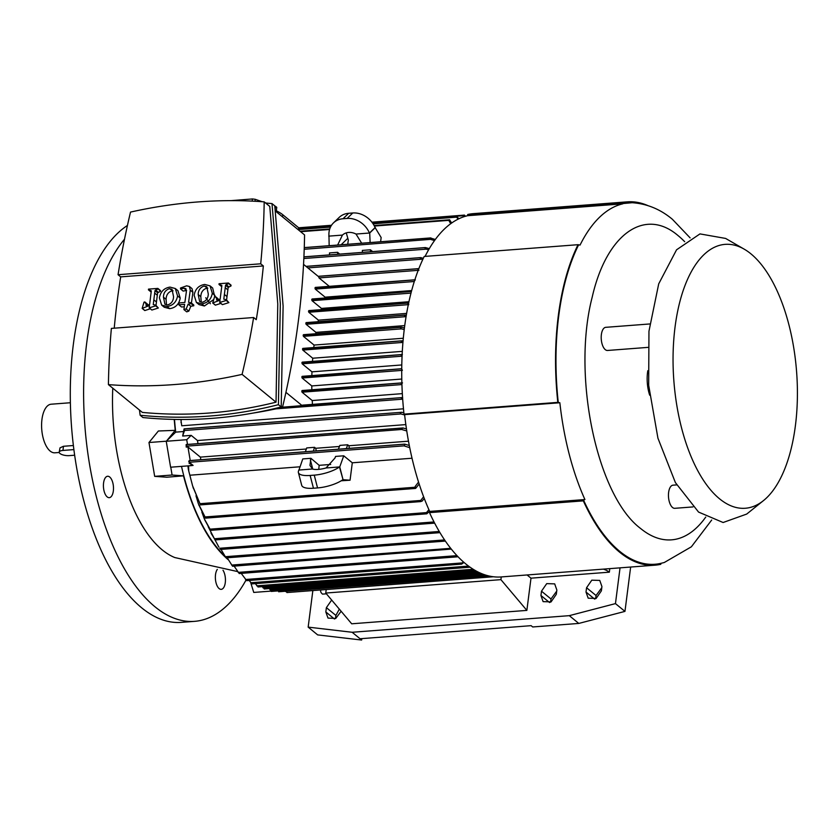 <?xml version="1.0" encoding="UTF-8"?>
<svg xmlns="http://www.w3.org/2000/svg" width="839" height="839" viewBox="0 0 839 839"><rect width="100%" height="100%" fill="white"/><g stroke="black" fill="none" stroke-linecap="round" stroke-linejoin="round"><path stroke-width="1.26" d="M622.8 203.835L467.554 215.707L467.701 214.49L621.521 202.723L621.395 203.688L622.8 203.835A181.025 84.194 -94.4 0 0 580.053 245.072L578.019 244.694C568.496 264.18 561.931 287.829 558.313 315.663C554.789 343.581 554.621 372.485 557.82 402.374L559.854 402.751L404.608 414.634L404.01 414.141C400.811 384.252 400.969 355.348 404.492 327.43C408.111 299.596 414.686 275.947 424.209 256.461L578.019 244.694M425.079 256.398A181.025 84.194 -94.4 0 1 467.554 215.707M621.521 202.723A182.189 84.729 -94.4 0 1 627.257 201.853A182.189 84.729 -94.4 0 1 647.844 205.576M467.701 214.49A182.189 84.729 -94.4 0 1 473.448 213.63L627.257 201.853M711.703 520.012L691.378 546.797L664.331 562.476A181.025 84.194 -94.4 0 1 662.391 562.979L660.922 563.336L662.391 562.979M583.325 500.862L429.516 512.629L429.673 511.412L584.919 499.541L583.451 499.897L583.325 500.862A182.189 84.729 -94.4 0 0 655.06 565.171A182.189 84.729 -94.4 0 0 660.796 564.311L660.922 563.347M326.203 589.544L325.763 593.047L500.914 579.644L501.261 576.938A182.189 84.729 -94.4 0 1 429.516 512.629M584.919 499.541A181.025 84.194 -94.4 0 1 559.854 402.751M429.673 511.412A181.025 84.194 -94.4 0 1 404.608 414.634M557.82 402.374L404.01 414.141M402.689 399.427L401.252 398.106L402.636 397.56M282.523 407.198L402.563 397.539M403.465 408.813L181.738 425.782L180.857 419.49M181.224 419.49L181.046 422.636M182.881 431.582L175.708 432.127A157.816 73.402 -94.4 0 1 174.481 419.416M404.639 414.969L400.937 413.942L400.339 412.83L401.797 412.274L403.863 412.851M400.937 413.942L184.517 430.501L182.671 436.039L184.066 428.939L184.528 429.348L184.066 428.939M184.181 428.855L401.797 412.274M405.835 424.597L197.49 440.538L191.198 435.378L186.719 439.709L187.517 444.429M182.671 436.039L191.198 435.378M197.962 443.632A157.816 73.402 -94.4 0 1 197.49 440.538M406.454 428.918L402.835 427.963L186.248 444.523M403.276 427.995L401.787 428.561A182.073 84.676 85.6 0 0 401.891 429.453L186.709 446.159L186.216 447.082L186.143 444.607M401.787 428.561L401.891 429.453M406.758 430.952L402.301 429.673M408.478 441.188L348.877 445.75L347.703 444.785L339.847 445.394L338.379 449.201M306.34 449.012L200.353 457.119L187.936 446.956L186.216 447.082M305.365 451.718L306.728 447.921L314.583 447.323L315.716 448.288L339.428 446.474M349.402 448.351A157.816 73.402 -94.4 0 1 348.877 445.75M409.296 445.499L404.901 444.188M188.314 469.116L187.915 465.886M188.754 461.534L189.132 460.695L189.195 463.589L189.268 460.611L404.461 444.146M404.367 444.156A182.073 84.676 85.6 0 0 404.755 446.138L404.367 444.156M409.715 447.627L404.755 446.138M412.022 458.23L352.296 462.792L350.062 480.212L341.2 480.789M190.726 463.474L191.093 465.645L193.085 465.414L190.726 463.474L189.195 463.589M188.555 465.834L188.754 471.057L192.613 485.875L199.986 503.694L415.095 487.239L415.19 486.452A182.073 84.676 85.6 0 0 415.787 488.235L419.154 484.019M299.942 466.799L190.285 475.189M298.841 470.333L302.774 458.923L310.923 458.304L319.177 465.33L318.736 469.368M330.713 464.449L319.177 465.33M343.738 455.797L339.743 466.924L326.046 467.973L334.96 458.052L335.59 456.416L343.738 455.797L352.296 462.792M418.535 482.079L415.19 486.452M199.997 503.641L192.96 487.05M423.611 496.761L420.391 500.893A182.073 84.676 85.6 0 0 420.664 501.596L205.524 518.145M195.99 495.765L198.235 503.358L205.052 516.96L420.633 500.464M420.391 500.893L420.664 501.596L422.195 501.051L424.261 498.46M205.062 517.663L198.644 504.47M200.878 459.72A157.816 73.402 -94.4 0 1 200.353 457.119M227.621 558.596A157.816 73.402 -94.4 0 1 226.74 557.82M224.821 556.058A157.816 73.402 -94.4 0 1 181.497 466.379M429.578 511.213L426.831 513.804L426.485 512.598L428.897 509.703M201.853 512.063L204.338 518.89L210.065 529.157L426.485 512.598M210.201 529.86L204.768 519.844M434.55 522.98L433.962 523.179L433.91 521.732M208.187 526.672L214.417 538.753L211.407 533.782M214.973 539.823L218.696 546.724M439.93 532.629L439.605 532.083M221.014 549.398L225.754 557.379L225.261 556.708L444.576 539.928M227.201 557.788L232.246 565.748M232.571 566.241L451.298 549.094M234.112 566.115L238.874 573.037M457.832 556.572L457.213 556.844L457.129 555.827M463.967 562.424L461.66 564.123L463.201 561.752M241.223 573.373L246.32 580.158M246.656 580.651L461.66 564.123M249.11 580.462L251.637 583.399M255.276 583.64L257.772 586.471M262.167 586.65L264.054 588.475M269.214 588.6L271.186 590.404M277.111 590.467L278.538 591.264M285.281 591.264L488.581 575.9M465.058 216.378L464.481 215.099L371.897 222.178M372.275 222.671L464.533 215.613L465.981 216.21M458.923 218.759L457.129 216.965A182.073 84.676 85.6 0 0 456.741 217.123L373.093 223.845M458.031 219.189L456.888 217.437M451.655 223.027L450.082 220.552A182.073 84.676 85.6 0 0 449.19 221.108L449.62 219.787L450.082 220.552M450.721 223.698L449.19 221.108M346.266 232.885L348.332 240.059L347.724 244.275M375.096 227.568L369.443 233.022A20.891 17.262 -134 0 0 347.126 218.434L352.779 212.98A20.891 17.262 -134 0 1 375.096 227.568L381.147 237.542L380.612 241.758M430.606 239.335L430.816 237.919L431.372 238.297A182.073 84.676 85.6 0 0 430.606 239.335L304.211 249.277M435.336 239.472L431.372 238.297M434.529 240.583L431.12 239.566M329.559 254.878L329.475 252.938L337.593 252.308L339.701 254.112M362.458 252.361L362.333 250.421L370.45 249.802L372.631 251.585M429.295 248.659L425.625 247.61M424.891 248.071L425.184 247.568A182.073 84.676 85.6 0 0 424.891 248.071L426.191 249.162L303.833 258.517M428.593 249.854L426.191 249.162M420.958 257.657L420.15 258.16L420.958 257.657L423.317 258.307M420.15 258.16L421.409 259.22L307.871 267.903M422.709 259.576L421.409 259.22M418.934 270.284L417.77 269.214L418.797 268.753M417.77 269.214L418.63 268.711M690.119 237.877L672.406 219.304C660.419 209.257 647.005 203.73 632.166 202.713L621.395 203.688M583.451 499.897C593.907 522.833 605.978 539.97 619.664 551.296A181.266 84.299 85.6 0 0 659.769 563.588A181.266 84.299 85.6 0 0 660.094 563.525M302.543 405.143L401.766 397.623M186.719 439.709L166.237 441.272L175.708 432.127M184.517 430.501L184.528 429.348M166.237 441.272L170.6 467.208L191.093 465.645M187.936 446.956L190.222 460.527M186.709 446.159L186.646 445.016M313.314 451.109L314.583 447.323M315.716 448.288L316.251 450.889M346.329 448.592L347.703 444.785M298.768 470.06L312.454 469.011L309.948 465.404L310.923 458.304M312.758 469.095L310.378 459.929M339.743 466.924L343.046 479.709L350.062 480.212M415.787 488.235L415.095 487.239M200.678 504.69L199.986 503.694M342.794 479.73A20.891 6.639 165.5 0 1 317.551 487.931L314.247 475.147A20.891 6.639 165.5 0 0 339.48 466.945L343.046 479.709M205.565 518.051L205.052 516.96M225.932 557.652L226.09 557.872A158.403 73.664 85.6 0 0 228.218 559.697M439.248 531.475L219.745 548.266L220.122 548.947M433.7 521.973L214.417 538.753L214.69 539.435M170.768 467.197L172.089 475.021L183.5 475.839A158.403 73.664 85.6 0 0 226.027 557.778M277.457 590.96L271.217 591.432L271.06 590.824M286.844 592.04L285.407 591.443M527.081 574.967L530.993 578.165L526.861 610.393L500.914 579.644M526.861 610.393L351.698 623.797L325.763 593.047M329.161 245.691L328.972 235.906M341.116 244.778L347.524 238.591M375.348 227.547L369.705 233.001L370.125 242.555M337.624 245.051L342.427 235.088A13.927 11.505 46 0 1 348.667 232.434A13.927 11.505 46 0 1 356.019 234.05L369.705 233.001M356.019 234.05L361.661 243.205M342.427 235.088L328.731 236.137M337.635 254.269L337.593 252.308M370.534 251.752L370.45 249.802M418.179 270.336L319.019 277.919L318.726 276.797L303.54 264.358M319.019 277.919L329.297 286.34M402.321 393.638L312.223 400.539L302.05 392.201L301.757 391.068L401.671 382.983M312.454 404.388A157.816 73.402 -94.4 0 1 312.223 400.539M174.208 419.416L175.236 430.344L158.382 430.994L148.975 442.52L166.311 441.199M175.236 430.344L166.657 440.863M314.247 475.147L310.147 475.461A20.891 6.639 165.5 0 1 298.39 472.525A20.891 6.639 165.5 0 1 299.02 470.039M326.046 467.973A13.927 4.426 165.5 0 1 318.317 469.4A13.927 4.426 165.5 0 1 312.454 469.011M317.551 487.931L313.461 488.235A20.891 6.639 165.5 0 1 301.704 485.309L298.39 472.525M172.089 475.021L154.67 476.353L166.793 477.223L183.5 475.839M148.975 442.52L154.67 476.353M250.767 582.79L253.745 592.428L271.133 591.096M312.853 590.572L308.165 627.121L352.139 632.27L569.293 615.658L615.459 603.608L620.042 567.856M609.806 568.632L609.345 572.177L530.993 578.165M326.402 593.823L322.543 594.117A17.409 6.261 -172.7 0 1 320.634 590.729L320.739 589.964M586.566 587.74L591.789 580.179L599.759 580.42L601.93 586.566L601.374 590.866L596.151 598.427L588.181 598.186L586.01 592.04L586.566 587.74L596.057 595.522L601.783 587.709M556.855 590.016L556.309 594.316L551.087 601.867L543.106 601.636L540.945 595.491L541.491 591.191L546.713 583.629L554.684 583.871L556.855 590.016M341.127 611.253L335.757 618.448L328.007 618.091L325.836 611.946L326.381 607.646L331.667 600.053M609.345 572.177A17.409 6.261 -172.7 0 0 603.43 569.125M615.459 603.608L624.961 611.39L630.645 567.038M352.139 632.27L360.057 638.752L531.118 625.663L532.702 626.964L578.795 623.429L624.961 611.39M595.659 598.679L596.057 595.522M550.583 602.129L550.992 598.973L556.708 591.149M360.057 638.752L361.64 640.042L361.819 638.615M308.165 627.121L317.666 634.903L361.64 640.042M335.474 618.584L335.883 615.427L339.323 609.124M320.876 589.953A17.409 6.261 -172.7 0 0 320.634 590.729M352.779 212.98L348.678 213.295A20.891 17.262 -134 0 0 339.145 217.437L333.492 222.88A20.891 17.262 -134 0 0 328.993 236.116M347.126 218.434L343.036 218.748A20.891 17.262 -134 0 0 333.492 222.88M103.575 482.96A10.739 4.992 85.6 0 0 109.28 497.663A10.739 4.992 85.6 0 0 113.338 490.951A10.739 4.992 85.6 0 0 107.633 476.258A10.739 4.992 85.6 0 0 103.575 482.96M217.322 569.387A10.739 4.992 85.6 0 0 215.518 574.642A10.739 4.992 85.6 0 0 221.223 589.345A10.739 4.992 85.6 0 0 225.282 582.633A10.739 4.992 85.6 0 0 222.985 570.216M647.802 370.691A26.114 12.145 85.6 0 0 649.68 395.179M649.785 323.959L605.768 327.325A11.61 5.401 85.6 0 0 601.206 336.9A11.61 5.401 85.6 0 0 605.286 349.643A11.61 5.401 85.6 0 0 607.541 350.471L647.834 347.388M676.695 484.9L673.014 485.173A11.61 5.401 85.6 0 0 668.641 498.376A11.61 5.401 85.6 0 0 674.776 508.319L692.951 506.924M302.05 392.201L401.912 384.556L401.189 383.465L402.521 382.92M569.293 615.658L578.795 623.429M744.224 249.173L725.62 238.433L699.967 233.903L676.559 249.802L658.709 283.855L648.956 331.248L648.683 385.248L657.933 438.189L675.385 482.561L698.562 512.073L723.113 522.508L746.71 514.066L763.459 500.621A132.321 61.541 -94.4 0 1 719.537 498.796A132.321 61.541 -94.4 0 1 674.283 333.838A132.321 61.541 -94.4 0 1 744.224 249.173A132.321 61.541 -94.4 0 1 750.915 253.839A132.321 61.541 -94.4 0 1 797.05 378.882A132.321 61.541 -94.4 0 1 763.459 500.621M414.55 280.719L415.326 279.838M411.655 290.556L325.144 297.174L315.265 289.088L314.971 287.955L414.602 279.89M401.787 379.039L311.783 385.93L302.113 378.011L301.83 376.879L401.734 368.793M311.835 389.778A157.816 73.402 -94.4 0 1 311.783 385.93M324.829 298.023A157.816 73.402 -94.4 0 1 325.144 297.174M402.374 370.345L401.734 369.003M408.929 301.725L321.473 308.416L312.024 300.677L311.73 299.544L411.414 291.479M401.787 364.955L311.961 371.834L302.187 363.822L301.893 362.7L401.535 354.635M311.856 375.599A157.816 73.402 -94.4 0 1 311.961 371.834M321.117 309.654A157.816 73.402 -94.4 0 1 321.473 308.416M402.059 356.218L401.115 355.107L402.384 354.561L401.115 355.107M407.723 303.55L408.782 303.026L407.723 303.55L408.782 304.62M406.621 313.408L318.421 320.162L308.794 312.265L308.5 311.143L407.995 303.089M59.233 452.473L54.892 452.808A24.373 11.337 -94.4 0 1 41.95 419.437A24.373 11.337 -94.4 0 1 51.169 404.209L70.361 402.741M59.212 452.148L60.009 447.848L63.481 446.275L62.956 450.438A6.964 2.507 -172.7 0 0 59.212 452.148A6.964 2.507 -172.7 0 0 69.28 455.629L74.608 455.22M73.339 445.53L63.481 446.275M402.301 351.363L312.727 358.222L302.785 350.073L302.491 348.94L401.556 340.917M312.496 361.368A157.816 73.402 -94.4 0 1 312.727 358.222M318.075 321.704A157.816 73.402 -94.4 0 1 318.421 320.162M62.956 450.438L73.853 449.61M402.898 342.679L401.168 341.389L403.045 341.022M406.034 316.827L404.471 315.611L406.296 315.265M401.168 341.389L402.405 340.854M404.471 315.611L405.604 315.086M404.734 325.595L315.957 332.38L306.088 324.294L305.795 323.162L404.786 315.149M403.286 338.243L314.069 345.07L303.435 336.366L303.141 335.233L400.811 327.315M313.765 347.566A157.816 73.402 -94.4 0 1 314.069 345.07M315.726 333.754A157.816 73.402 -94.4 0 1 315.957 332.38M404.23 329.559L401.462 328.867L400.444 327.787L401.671 327.252L404.429 327.944M401.671 327.252L400.444 327.787M302.218 405.688L285.931 392.348M281.243 406.454L282.46 407.45A529.304 428.215 129.3 0 1 253.189 413.071M275.475 211.103L304.567 234.93A790.411 639.454 129.3 0 1 298.38 320.813A790.411 639.454 129.3 0 1 282.46 407.45M275.381 210.4A34.819 12.512 7.3 0 1 282.806 214.763L298.642 227.736L298.369 229.855M283.11 306.025L274.783 205.87L271.993 203.594L280.331 303.749L278.422 404.681L281.212 406.957L283.11 306.025M278.422 404.681C232.592 416.322 186.499 419.857 140.144 415.263L142.924 417.539C189.278 422.132 235.371 418.609 281.212 406.957M255.004 201.266L255.255 199.315A26.691 9.596 -172.7 0 0 252.445 198.958L231.071 200.636M274.804 206.079L275.465 206.3A26.691 9.596 -172.7 0 1 276.755 207.359L276.304 210.83M275.465 206.3L275.161 208.701M252.445 198.958L252.172 201.119M265.575 203.007L271.993 203.594M140.144 415.263L139.452 410.03M255.255 199.315L262.208 201.717M265.334 202.797L266.026 203.038M269.78 206.436L277.772 303.938L276.031 402.185C231.721 413.218 187.16 416.626 142.368 412.41L108.42 384.619A790.411 639.454 129.3 0 1 111.377 328.406L253.63 317.52L256.262 319.68A790.411 639.454 129.3 0 0 260.646 289.916A790.411 639.454 129.3 0 0 263.341 265.963L260.709 263.803A790.411 639.454 129.3 0 0 264.191 201.863L269.78 206.436M253.63 317.52A790.411 639.454 129.3 0 1 242.093 374.383L276.031 402.185M242.093 374.383A529.304 428.215 129.3 0 1 108.42 384.619M114.23 328.185A790.411 639.454 129.3 0 1 117.24 300.886A790.411 639.454 129.3 0 1 120.69 276.87L263.341 265.963M264.191 201.863A529.304 428.215 129.3 0 0 130.517 212.089A790.411 639.454 129.3 0 0 118.058 274.71L120.69 276.87M161.654 305.102L164.297 307.263L169.667 308.647C175.529 307.84 179.043 304.305 180.217 298.065L177.931 290.672L175.288 288.511L177.574 295.905C176.442 302.092 172.928 305.616 167.034 306.487L161.654 305.102L159.41 297.887C160.522 291.657 164.045 288.06 169.981 287.106L175.288 288.511M214.732 296.691L212.666 288.018L210.023 285.858L212.309 293.251C211.176 299.429 207.663 302.963 201.769 303.833L196.389 302.439L194.145 295.223C195.256 288.994 198.78 285.407 204.716 284.442L210.023 285.858M196.389 302.439L199.032 304.609L204.401 305.994L213.767 299.492M222.566 304.599L228.89 302.617L226.257 300.456L219.734 302.459L222.366 304.62L219.933 302.439M219.734 302.459L220.038 300.11L212.707 302.994L215.35 305.155L220.867 303.382M218.266 299.932L218.004 298.694L215.371 296.534L217.479 300.1L220.175 298.967L221.842 285.711M221.8 285.344L219.01 284.473L221.737 286.655M219.01 284.473L219.052 283.729L228.418 283.005L231.05 285.166L231.029 285.921L228.177 287.41L225.534 285.25L223.803 299.187L226.257 299.701L226.257 300.456M226.582 299.963L228.177 287.41M226.257 299.701L228.89 302.617M180.5 288.91L183.143 291.07L186.615 290.451L183.982 288.28L180.5 288.91L180.5 288.018L186.615 285.826L189.383 286.456L190.275 290.168L188.576 302.323L191.124 302.806L191.135 303.613L193.778 305.774L193.767 304.966L191.124 302.806M191.428 303.057L192.907 292.329L192.016 288.616L189.383 286.456M188.806 311.133L186.174 308.972L183.898 309.57L186.709 311.856L188.806 311.133L190.799 306.266L193.778 305.774M183.982 288.28L185.912 288.647L186.363 291.689L184.863 302.491L179.116 302.931L178.875 304.83L181.518 306.99L184.307 306.78M152.016 310L158.34 308.018L155.697 305.857L149.174 307.85L151.817 310.011L149.373 307.84M149.174 307.85L149.478 305.511L142.158 308.395L144.79 310.556L150.307 308.783M147.706 305.333L147.454 304.096L144.811 301.935L146.93 305.501L149.625 304.368L151.282 291.102M151.24 290.745L148.461 289.875L151.177 292.056M148.461 289.875L148.493 289.119L157.858 288.406L160.501 290.567L160.469 291.322L157.617 292.801L154.984 290.64L153.254 304.588L155.697 305.102L155.697 305.857M156.023 305.365L157.617 292.801M155.697 305.102L158.34 308.018M118.058 274.71L260.709 263.803M180.217 298.065L177.574 295.905M169.667 308.647L167.034 306.487M214.952 295.412L212.309 293.251M204.401 305.994L201.769 303.833M215.445 305.144L212.802 302.984M212.707 302.994L214.585 296.733L215.371 296.534M216.483 299.848L217.479 300.1M228.418 283.005L231.029 285.921M228.732 286.76L226.1 284.599L228.397 283.76M226.1 284.599L225.534 285.25M192.907 292.329L190.275 290.168M190.799 306.266L188.156 304.106L191.135 303.613M186.174 308.972L188.156 304.106M186.709 311.856L184.077 309.696M183.898 309.57L184.622 304.389L178.875 304.83M144.885 310.545L142.242 308.385M142.158 308.395L144.035 302.134L144.811 301.935M145.923 305.239L146.93 305.501M157.858 288.406L160.469 291.322M158.183 292.161L155.54 290L157.837 289.161M155.54 290L154.984 290.64M163.448 297.174C163.5 292.916 165.493 290.074 169.426 288.647L172.026 289.35L173.547 296.639C173.421 300.939 171.429 303.708 167.58 304.945L164.937 304.253L163.448 297.174L166.08 299.334L166.51 304.914M198.182 294.51C198.235 290.252 200.227 287.42 204.16 285.994L206.761 286.697L208.282 293.986C208.156 298.285 206.163 301.054 202.314 302.281L199.672 301.589L198.182 294.51L200.815 296.67L201.245 302.26M173.075 290.839L169.426 288.647M172.058 290.808C168.209 292.087 166.216 294.929 166.08 299.334M207.81 288.176L204.16 285.994M206.793 288.155C202.944 289.434 200.951 292.276 200.815 296.67M210.358 303.739L205.733 297.772M124.508 239.199A203.08 94.44 -94.4 0 0 86.679 343.235A203.08 94.44 85.6 0 0 194.512 621.353L181.193 622.381A203.08 94.44 -94.4 0 1 73.36 344.263A203.08 94.44 -94.4 0 1 127.444 225.46M194.512 621.353A203.08 94.44 85.6 0 0 246.026 580.064M112.772 388.174A141.571 65.841 85.6 0 0 174.774 557.547L237.584 571.569M578.501 245.082A181.266 84.299 85.6 0 0 558.302 402.762M401.912 399.217L276.041 408.845M184.318 428.918L400.895 412.348M186.394 444.597L402.374 428.068M189.278 460.674L404.241 444.23M404.367 445.824L189.257 462.279M231.658 565.077L450.679 548.328M238.182 572.376L456.951 555.638M245.533 579.508L462.09 562.938M250.746 582.759L468.529 566.094M256.776 585.842L473.196 569.282M262.953 587.845L477.003 571.474M269.99 589.786L481.544 573.603M277.227 590.656L484.69 574.778M331.164 225.817L298.569 228.313M330.472 227.107L298.401 229.561M449.284 220.321L374.383 226.058M329.57 229.487L300.624 231.7M304.263 247.673L430.659 238.003M303.907 256.923L425.058 247.652M306.088 266.445L420.266 257.709M318.233 276.388L417.927 268.763M684.666 241.674A158.193 73.57 85.6 0 0 678.185 235.696C644.73 206.855 606.45 234.207 592.208 297.121C571.684 375.746 596.854 495.891 640.671 528.539A158.193 73.57 85.6 0 0 705.735 517.086M313.461 488.235L310.147 475.461M586.01 592.04L594.631 599.098M540.945 595.491L549.566 602.549M550.992 598.973L541.491 591.191M326.381 607.646L335.883 615.427M325.836 611.946L334.457 619.004M343.036 218.748L348.678 213.295M414.298 281.505L315.265 289.088M401.724 370.398L302.113 378.011M410.984 293.105L312.024 300.677M401.965 356.197L302.187 363.822M408.299 304.662L308.794 312.265M402.091 342.48L302.785 350.073M405.499 316.691L306.088 324.294M401.462 328.867L303.435 336.366M282.806 214.763L282.533 216.892M227.851 289.833L225.209 287.672M226.981 296.566L224.349 294.405M157.292 295.234L154.649 293.073M156.432 301.956L153.789 299.796M655.06 565.171L501.24 576.938M331.51 225.272L298.632 227.788M659.769 563.588L661.468 563.221M193.033 487.291L193.295 488.183M188.754 471.057L188.261 468.928M415.557 488.434L200.448 504.889M198.979 505.393L198.728 504.711M218.916 547.08L217.993 545.57M211.785 534.516L210.925 532.859M205.146 520.704L204.852 520.033M426.831 513.804L210.641 530.342M433.962 523.179L215.078 539.928M439.951 532.65L220.489 549.44M445.362 541.092L226.09 557.872M457.213 556.844L239.199 573.53M469.83 567.227L251.899 583.892M475.01 570.373L257.993 586.975M479.132 572.534L264.212 588.978M484.239 574.621L271.312 590.918M487.994 575.753L278.621 591.768M493.353 576.76L286.907 592.554M456.982 216.913L372.768 223.352M330.734 226.572L298.474 229.037M449.62 219.787L374.121 225.555M329.727 228.953L300.037 231.228M430.816 237.919L304.263 247.599M425.237 247.568L303.907 256.849M420.559 257.615L306.004 266.372M418.231 268.658L318.149 276.325M414.844 279.796L315.296 287.41M401.871 382.888L302.092 390.523M411.435 291.406L312.066 298.999M401.734 368.72L302.155 376.344M408.352 302.984L308.825 310.598M401.933 354.53L302.218 362.154M405.164 315.044L306.12 322.616M401.954 340.812L302.816 348.395M401.21 327.21L303.466 334.688"/></g></svg>
